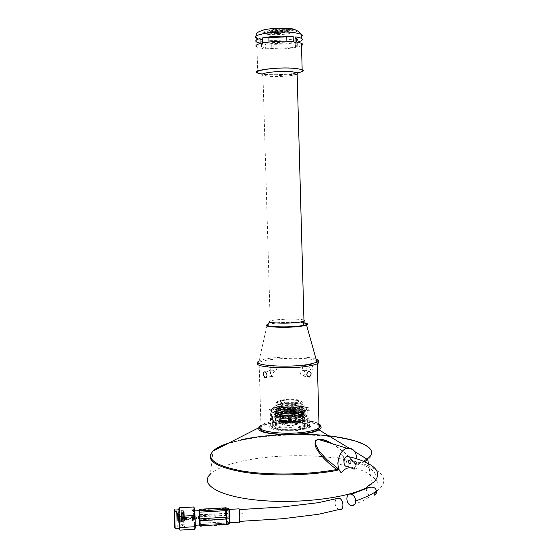 <?xml version="1.0" encoding="UTF-8"?>
<svg xmlns="http://www.w3.org/2000/svg" width="558" height="558" viewBox="0 0 558 558"><rect width="100%" height="100%" fill="white"/><g stroke="black" fill="none" stroke-linecap="round" stroke-linejoin="round"><path stroke-width="0.42" stroke-dasharray="2.79 2.09" d="M318.974 423.843C310.98 417.977 268.028 419.128 260.977 425.391L259.086 362.428L258.312 362.944M268.858 364.897C271.704 366.132 271.851 367.987 269.305 370.456C266.403 369.563 266.159 367.736 268.572 364.974L268.858 364.897M312.843 367.415L311.357 364.409C308.595 365.099 308.379 366.899 310.701 369.815C312.048 370.17 312.766 369.368 312.843 367.415M303.866 322.74C295.091 321.359 271.537 322.426 267.735 324.393M303.943 320.083C299.479 318.402 274.327 319.099 270.17 321.024L269.647 321.938M297.149 74.179L296.438 74.458C290.237 76.097 281.678 76.746 270.763 76.411L262.951 75.274L270.17 321.024M297.114 72.972C288.36 74.709 271.035 75.239 262.518 74.04M302.164 69.617C312.292 73.37 265.552 76.899 257.705 73.056L257.705 72.868M260.14 43.545L262.288 44.549C260.565 45.31 260.349 46.035 261.639 46.712L263.934 47.444L263.02 48.532L256.938 47.074L257.656 71.333M263.02 48.532L262.874 43.657L260.126 43.196M265.692 48.818L295.496 47.465C286.087 49.097 276.147 49.543 265.692 48.818L265.552 43.949C276.008 44.71 285.947 44.249 295.363 42.582L265.552 43.949M295.496 47.465L295.363 42.582M301.508 45.63L297.812 46.949L297.679 42.164M271.816 48.295L271.676 43.412M289.121 47.507L288.981 42.617M263.934 47.444L263.788 42.534L261.493 41.78C260.202 41.076 260.419 40.336 262.141 39.548L259.993 38.516M262.288 44.549L262.141 39.548M262.874 43.657L263.788 42.534M262.427 43.008L286.91 42.143L286.882 41.215M293.306 41.585L286.91 42.143M269.033 42.966L269.005 41.983M296.012 41.892L294.854 43.057L296.772 43.677C298.202 44.417 297.916 45.184 295.928 45.979L295.796 41.055L297.679 42.052M297.812 46.949L295.928 45.979M294.854 43.057L294.722 38.035L295.914 38.383M296.689 40.629L295.796 41.055M295.873 36.842L294.722 38.035M278.184 31.687L269.933 32.322L276.008 31.513L272.611 31.241L268.314 32.308L275.924 32.985L274.864 33.599L263.732 32.713L277.626 28.995L281.895 28.939L275.066 30.634L282.16 30.69L280.5 31.102L287.865 30.397L281.957 31.185L285.054 31.429L289.442 30.355L281.818 29.665L282.913 29.016L294.087 29.93L280.032 33.62L275.861 33.668L282.578 32.029L278.184 31.687L278.17 31.185L275.519 31.541L275.533 32.036M303.657 429.472L309.432 427.372C317.99 421.688 277.263 420 270.7 425.67C264.039 429.8 289.476 432.862 303.657 429.472M303.189 412.529L308.972 410.583C317.551 405.31 276.796 403.853 270.212 409.098C263.529 412.927 288.981 415.696 303.189 412.529M302.324 412.355L307.765 410.521C315.8 405.589 277.605 404.208 271.425 409.133C265.169 412.725 289.016 415.319 302.324 412.355M302.555 420.495L308.253 418.395C314.858 413.478 278.854 412.09 271.955 416.91L271.662 417.105C265.413 420.837 289.253 423.564 302.555 420.495M302.059 421.144L307.535 419.128C313.903 414.392 279.3 413.039 272.688 417.691L272.416 417.879C266.41 421.471 289.288 424.094 302.059 421.144M302.262 428.586L307.688 426.535C314.307 421.604 279.321 420.153 272.848 425.015L272.625 425.168C266.633 428.886 289.504 431.627 302.262 428.586M301.892 429.067L307.151 427.079C313.582 422.287 279.663 420.878 273.399 425.601C266.843 429.241 289.274 432.08 301.892 429.067M300.148 428.677L304.494 427.1C310.855 422.887 280.576 421.618 275.673 425.831C270.714 428.921 289.602 431.181 300.148 428.677M299.918 420.558L304.263 419.03C310.639 414.971 280.353 413.778 275.436 417.844L275.115 418.116C271.523 421.011 289.846 422.873 299.918 420.558M299.116 419.714L303.454 418.054C307.57 414.58 282.355 413.597 276.928 416.972L276.231 417.475C272.932 420.139 289.832 421.841 299.116 419.714M300.078 419.079L304.863 417.251C309.376 413.429 281.56 412.348 275.554 416.059L274.766 416.624C271.146 419.56 289.825 421.43 300.078 419.079M299.067 418.019L303.419 416.366C307.465 412.927 282.362 411.957 276.901 415.291L276.168 415.815C272.925 418.458 289.797 420.132 299.067 418.019M300.03 417.384L304.835 415.557C309.265 411.776 281.574 410.716 275.526 414.385L274.703 414.971C271.146 417.872 289.797 419.707 300.03 417.384M299.018 416.324L303.385 414.671C307.353 411.274 282.369 410.325 276.873 413.618L276.112 414.155C272.918 416.77 289.769 418.416 299.018 416.324M299.988 415.689L304.801 413.862C309.146 410.123 281.588 409.084 275.499 412.704L274.648 413.311C271.146 416.191 289.769 417.991 299.988 415.689M298.976 414.636L303.343 412.976C307.249 409.621 282.376 408.686 276.845 411.944L276.05 412.495C272.918 415.089 289.741 416.707 298.976 414.636M299.939 413.994L304.766 412.167C309.034 408.47 281.602 407.452 275.471 411.03L274.585 411.651C271.146 414.503 289.741 416.275 299.939 413.994M298.928 412.941L303.308 411.288C307.137 407.968 282.383 407.047 276.817 410.263L275.994 410.834C272.911 413.401 289.714 414.992 298.928 412.941M299.89 412.292L304.731 410.472C308.923 406.817 281.616 405.819 275.45 409.349L274.522 409.997C271.146 412.815 289.714 414.559 299.89 412.292M299.583 411.971L303.343 410.834C312.201 406.656 278.428 405.422 274.954 409.746C271.683 412.481 289.707 414.169 299.583 411.971M300.706 412.209L305.477 410.597C312.501 406.294 279.146 405.08 273.734 409.384C268.265 412.529 289.079 414.789 300.706 412.209M300.685 411.504L305.456 409.9C312.48 405.61 279.126 404.41 273.713 408.693C268.245 411.832 289.058 414.085 300.685 411.504M294.645 410.263L296.87 409.516C300.085 407.57 284.838 406.998 282.334 408.965C279.83 410.409 289.33 411.427 294.645 410.263M295.056 425.029L297.281 424.233C300.497 422.148 285.25 421.506 282.76 423.606C280.262 425.154 289.755 426.263 295.056 425.029M294.415 424.882L296.361 424.185C299.158 422.371 285.863 421.806 283.687 423.641C283.862 425.273 287.433 425.684 294.415 424.882M294.122 414.517L296.068 413.855C298.872 412.125 285.57 411.609 283.387 413.352C283.562 414.908 287.14 415.291 294.122 414.517M290.767 413.813L291.227 413.652C290.823 413.206 289.825 413.164 288.235 413.534C288.27 413.903 289.114 413.994 290.767 413.813M290.92 419.365L291.395 419.197C290.976 418.744 289.979 418.702 288.402 419.079L288.388 419.079C288.43 419.456 289.274 419.553 290.92 419.365M290.286 422.267L289.532 422.183L290.286 422.267M275.519 31.541L277.403 31.115L277.417 31.611M277.403 31.115L269.919 31.827L269.933 32.322M269.919 31.827L275.994 31.018L276.008 31.513M275.994 31.018L272.597 30.746L272.611 31.241M272.597 30.746L268.3 31.813L268.314 32.308M268.3 31.813L275.91 32.497L274.864 33.599M274.85 33.11L264.68 32.406L263.718 32.224L264.094 31.862L277.612 28.486L281.881 28.437L281.895 28.939M281.881 28.437L275.052 30.132L275.066 30.634M275.052 30.132L279.767 30.509L279.781 31.011M279.767 30.509L282.146 30.195L282.16 30.69M282.146 30.195L280.486 30.599L280.5 31.102M280.486 30.599L287.851 29.895L287.865 30.397M287.851 29.895L281.943 30.683L281.957 31.185M281.943 30.683L285.04 30.934L285.054 31.429M285.04 30.934L289.428 29.86L289.442 30.355M289.428 29.86L281.804 29.162L282.899 28.514L282.913 29.016M282.899 28.514L292.545 29.211M293.159 29.253L294.073 29.428M294.143 29.609L280.018 33.131L275.847 33.18L275.861 33.668M275.847 33.18L282.564 31.541L282.578 32.029M282.564 31.541L278.17 31.185M302.827 376.078L303.106 376.008C305.651 373.135 305.4 371.23 302.366 370.296C299.89 372.911 300.044 374.843 302.827 376.078M274.662 365.811L274.369 365.888C271.92 368.406 272.074 370.275 274.829 371.482L275.108 371.412C277.57 368.901 277.424 367.038 274.662 365.811M306.251 368.517C306.119 370.491 305.379 371.3 304.019 370.944C301.787 367.994 302.004 366.181 304.661 365.511L306.251 368.517M270.365 373.253C270.49 371.223 271.23 370.4 272.583 370.791L274.159 373.888C274.041 375.918 273.308 376.741 271.962 376.371L270.365 373.253M288.772 419.086L291.527 419.4C289.797 419.818 288.702 419.769 288.263 419.267L288.772 419.086M288.688 416.268C290.488 416.073 291.409 416.17 291.45 416.582L291.45 416.582C289.714 416.986 288.625 416.945 288.179 416.449L288.688 416.268M288.681 409.356L291.004 409.586L288.681 409.356M288.291 408.714C290.306 408.484 291.395 408.589 291.541 409.035C289.476 409.523 288.207 409.474 287.733 408.888L288.291 408.714M287.928 408.637C290.606 408.344 291.974 408.498 292.029 409.077C289.449 409.663 287.83 409.607 287.161 408.895L287.928 408.637M287.956 416.115C290.927 415.78 292.448 415.954 292.518 416.624L292.518 416.624C289.651 417.3 287.844 417.224 287.105 416.408L287.956 416.115M288.012 418.179C290.99 417.844 292.511 418.019 292.58 418.695C289.707 419.379 287.9 419.302 287.168 418.472L288.012 418.179M284.838 417.489C290.188 416.282 299.751 417.356 297.226 418.898C294.673 420.976 279.244 420.327 282.515 418.291L284.838 417.489M284.161 402.464C289.686 401.3 299.597 402.269 297.24 403.762L297.17 403.811C294.478 405.84 278.275 405.241 281.72 403.26L284.161 402.464M283.485 400.47C289.658 399.186 300.734 400.246 298.105 401.9C295.356 404.236 276.524 403.546 280.855 401.293L283.485 400.47M281.56 400.093C290.223 398.286 305.491 399.967 300.567 402.248C295.914 404.989 273.845 404.173 277.689 401.432L281.56 400.093M281.03 400.832C289.979 398.963 305.944 400.567 301.704 402.974L301.404 403.148C296.417 406.105 272.736 405.227 276.873 402.269L281.03 400.832M281.106 403.469C290.048 401.579 306.021 403.218 301.78 405.659L301.222 405.959C295.838 408.77 273.56 407.919 276.824 405.059L281.106 403.469M280.018 404.187C289.574 402.172 306.858 403.685 303.866 406.343L302.834 407.026C296.737 410.242 271.411 409.258 275.157 405.994L280.018 404.187M281.253 405.457C289.595 403.685 304.689 405.024 302.052 407.354L301.174 407.933C295.886 410.758 273.727 409.9 277.033 407.026L281.253 405.457M280.081 406.231C289.658 404.194 306.97 405.743 303.908 408.435L302.924 409.091C296.87 412.355 271.39 411.351 275.233 408.044L280.081 406.231M281.316 407.507C289.672 405.708 304.801 407.075 302.101 409.439L301.257 409.997C296.005 412.871 273.713 411.992 277.103 409.077L281.316 407.507M280.137 408.275C289.735 406.21 307.088 407.793 303.957 410.521L303.008 411.155C297.002 414.475 271.369 413.45 275.303 410.088L280.137 408.275M281.371 409.551C289.755 407.738 304.905 409.133 302.143 411.525L301.341 412.062C296.131 414.985 273.706 414.078 277.18 411.127L281.371 409.551M280.2 410.318C289.818 408.233 307.207 409.851 303.998 412.606L303.099 413.22C297.135 416.596 271.348 415.543 275.38 412.132L280.2 410.318M281.434 411.595C289.832 409.76 305.017 411.19 302.192 413.611L301.425 414.127C296.256 417.098 273.692 416.17 277.249 413.171L281.434 411.595M280.255 412.362C289.902 410.249 307.319 411.909 304.04 414.699L303.182 415.285C297.268 418.709 271.327 417.635 275.45 414.175L280.255 412.362M281.49 413.638C289.909 411.783 305.128 413.248 302.234 415.689L301.927 415.947C297.665 419.316 272.234 418.263 277.619 414.971L281.49 413.638M281.574 416.575C290.411 414.594 306.196 416.359 302.011 418.918C297.756 422.343 272.318 421.255 277.703 417.921L281.574 416.575M280.325 416.303C290.509 414.029 308.686 416.052 303.859 419.009C298.942 422.957 269.64 421.695 275.84 417.858L280.325 416.303M280.493 422.113C290.669 419.783 308.846 421.876 304.026 424.917C299.116 428.962 269.814 427.651 276.015 423.71L280.493 422.113M278.365 421.632C290.837 418.786 313.108 421.353 307.193 425.084C301.146 430.051 265.224 428.418 272.834 423.599L278.365 421.632M278.421 423.752C290.892 420.885 313.164 423.473 307.249 427.247C301.208 432.262 265.294 430.602 272.897 425.74L278.421 423.752M319.071 427.421L318.465 427.909C313.889 431.299 296.354 433.74 281.12 433.008C264.708 431.78 258.201 429.248 261.597 425.412C263.348 424.122 266.466 423.006 270.951 422.064C286.561 418.619 314.377 419.86 318.988 424.352M260.419 428.697L261.639 426.737C263.383 425.433 266.501 424.317 270.993 423.369C287.733 419.616 317.907 421.464 319.727 426.535M259.735 427.379L259.895 427.198C261.486 425.642 264.931 424.31 270.218 423.194C285.94 419.721 313.736 420.781 319.699 425.21M331.919 443.617C341.88 449.901 349.901 456.856 355.976 464.465L356.436 465.295L355.425 464.73L354.1 469.299C356.018 466.125 356.939 462.631 356.855 458.809M211.475 452.957L212.968 451.338L210.366 474.119C215.667 469.152 225.348 465.016 239.403 461.703C267.533 455.147 307.765 453.793 337.757 458.383C367.68 462.931 384.329 473.582 371.858 484.107L367.269 487.183M355.425 464.73L355.021 462.777C346.455 454.177 333.712 440.674 318.151 439.355M345.179 465.707L347.62 466.328C349.768 465.449 350.912 463.496 351.045 460.462L349.74 457.058L351.045 460.462C379.552 466.788 393.376 479.448 376.441 491.228M355.021 462.777L355.899 464.514L363.446 461.25M343.861 458.676C343.561 455.712 342.298 454.379 340.087 454.686C335.504 455.712 335.874 465.958 340.443 464.486C342.584 463.621 343.728 461.682 343.861 458.676M376.483 491.793C381.7 486.611 378.791 480.473 367.771 473.372C360.112 468.978 355.739 468.511 347.62 466.328C349.768 465.449 350.905 463.496 351.045 460.462M347.432 459.82C348.903 460.476 348.938 461.515 347.522 462.938C346.037 462.303 346.002 461.264 347.411 459.827L349.608 460.364C351.08 461.02 351.115 462.066 349.699 463.489C348.213 462.854 348.178 461.808 349.587 460.371M335.951 498.894L334.912 502.556C335.239 506.057 336.62 508.38 339.062 509.524M238.859 513.653L239.117 509.587C239.668 511.798 240.038 524.136 239.473 521.395L238.859 513.653M239.41 515.962L239.249 513.911L239.41 515.962M243.107 515.745L242.939 513.695L243.107 515.745M199.618 516.722L228.836 515.215L228.766 509.105L225.376 508.324L199.45 509.824L200.001 524.694L225.976 523.153L229.31 522.183L229.477 522.895L228.996 509.238L229.01 518.061L229.652 523.606L226.862 524.715L225.969 515.16L225.941 507.808M238.838 508.854L239.501 522.155M228.766 509.105L228.829 508.568M228.836 515.215L229.185 520.921L226.36 521.786L199.917 523.369M229.31 522.183L229.185 520.921M226.973 524.701L226.625 524.778L226.248 523.118L226.234 524.29M225.39 507.773L225.39 513.367L228.773 513.444M178.7 509.949L179.334 528.273L178.693 509.824M194.923 514.343L195.307 526.773M195.251 526.871L194.805 511.846M194.442 529.256L195.091 524.911L193.996 520.719L194.679 515.153L193.626 509.691L194.526 508.296L195.356 527.945M174.403 521.863L174.11 512.872L174.403 521.863M174.891 521.681L174.57 511.491L174.891 521.681M174.647 527.959L174.047 510.11M175.163 528.524L174.542 510.061M193.926 520.565L193.417 509.984L193.926 520.565M192.44 520.649L191.994 510.479L192.44 520.649M192.44 520.614L191.994 510.598L192.44 520.614M195.154 520.454L194.686 510.444L195.154 520.454M195.14 520.3L194.7 510.919L195.14 520.3M199.659 525.308L199.011 510.668M200.099 524.82L199.534 512.669M199.938 518.787L199.722 514.567L199.938 518.787M214.139 517.95L213.888 513.737L214.139 517.95M215.339 517.733L215.151 514.364L215.339 517.733M215.318 517.601L215.095 514.441L215.318 517.601M214.942 517.531L214.746 514.776L214.942 517.531M198.669 518.487L198.543 515.829L198.669 518.487M198.432 518.577L198.264 515.501L198.432 518.577M198.181 518.515L198.034 515.766L198.181 518.515M195.977 518.647L195.851 515.983L195.977 518.647M181.489 519.345L181.413 517.308L181.489 519.345M181.531 520.279L181.301 514.099L181.531 520.279M181.775 520.335L181.531 513.834L181.775 520.335M181.538 520.426L181.343 514.992L181.538 520.426M181.538 520.558L181.28 513.43L181.538 520.558M184.503 520.384L184.224 513.255L184.503 520.384M184.538 521.116L184.147 510.933L184.538 521.116M183.798 521.158L183.408 510.975L183.798 521.158M182.912 520.795L182.585 512.467L182.912 520.795M182.075 521.332L181.692 511.602L182.075 521.332M181.183 520.9L180.883 513.053L181.183 520.9M180.339 521.437L179.983 511.672L180.339 521.437M179.46 520.998L179.174 513.123L179.46 520.998M178.609 521.542L178.274 511.735L178.609 521.542M177.73 521.102L177.465 513.193L177.73 521.102M176.872 521.563L176.537 511.372L176.872 521.563M193.626 509.691L179.585 510.5L178.909 516.073L179.962 521.542L179.244 525.852L180.276 530.1M178.832 509.719L179.585 510.5M193.996 520.719L179.962 521.542M181.943 518.591L186.602 518.521L186.644 519.575L181.748 519.937L186.672 520.154L186.651 519.324L181.727 519.226L181.692 518.473L186.595 518.403L186.658 519.972L181.755 520.077L181.692 518.473L181.748 519.937L181.671 517.622L186.56 516.966L186.574 517.803L181.692 518.473L181.755 520.077L181.727 519.226L186.63 518.724L186.567 517.154L181.671 517.622L181.699 518.515L181.985 519.665L186.658 519.763L186.644 519.205L181.971 519.107M181.971 519.08L186.623 518.598L186.581 517.545L181.678 517.761L186.574 517.364L186.581 517.922L181.943 518.556M192.454 517.747L193.131 517.043L193.863 517.977L193.256 518.48L192.454 517.747M186.595 518.403L186.574 517.803L186.595 518.403M186.56 516.966L186.581 517.545L186.56 516.966M186.63 518.724L186.651 519.324L186.63 518.724M186.672 520.154L186.644 519.575L186.672 520.154M192.531 518.689L193.326 519.31L194.003 518.563L193.194 517.866L192.531 518.689M196.381 517.266L196.43 518.703L196.374 517.238L193.221 517.454C194.107 518.124 194.128 518.605 193.291 518.905L193.284 518.884C194.086 518.061 194.058 517.587 193.201 517.454L193.201 517.454M196.932 518.326L196.848 516.708L196.932 518.326M196.953 518.549L196.834 516.045L196.953 518.549M192.51 518.438L193.187 517.454L192.475 517.998L193.235 518.891L192.51 518.438M193.235 518.891L190.801 519.038L190.752 517.601L190.801 519.038M195.977 518.605L195.858 516.101L195.977 518.605M188.841 518.787L188.778 517.294L188.841 518.787M316.274 360.44C306.321 356.743 265.922 358.138 259.086 362.428L258.968 361.061C264.952 356.792 305.477 355.251 315.849 358.878M303.901 323.005C294.743 321.673 271.53 322.74 267.408 324.707M301.264 36.751C295.461 40.72 262.344 41.794 256.673 38.202L256.017 36.235M291.004 28.374C297.163 29.414 298.502 30.746 295.036 32.378C289.232 34.338 275.896 35.231 267.01 34.275C260.774 33.306 259.226 31.994 262.365 30.334C267.924 28.298 281.978 27.328 291.004 28.374M274.655 32.252L274.669 32.748M275.394 32.978L275.408 33.473M264.68 32.406L264.694 32.901M264.094 31.862L264.108 32.357M277.612 28.486L277.626 28.995M280.214 28.319L280.228 28.821M283.066 29.407L283.08 29.902M282.341 28.653L282.355 29.155M293.159 29.351L293.173 29.755M293.661 29.811L293.675 30.306M280.018 33.131L280.032 33.62M277.479 33.292L277.493 33.78M298.683 434.305L281.971 434.717M241.056 439.774L228.382 443.15M213.044 451.017L212.968 451.338C218.011 446.972 227.28 443.31 240.777 440.367C267.798 434.529 306.572 433.238 335.358 437.207C364.095 441.141 379.872 450.452 367.771 459.666M364.507 461.745L356.436 465.295M226.353 524.813L200.203 526.368M199.994 524.653L225.962 523.118L225.39 513.367L199.548 514.874M267.052 325.412L258.968 361.061M296.438 74.458C295.119 74.116 292.092 74.228 287.363 74.793L270.763 76.411M256.792 42.143L256.673 38.202M261.639 46.712L261.493 41.78M296.772 43.677L296.723 42.003M309.432 427.372L308.972 410.583M270.7 425.67L270.212 409.098M307.988 418.598L307.765 410.521M271.662 417.105L271.425 409.133M307.535 419.128L308.253 418.395M272.688 417.691L271.955 416.91M307.486 426.696L307.284 419.316M272.625 425.168L272.416 417.879M307.151 427.079L307.688 426.535M273.399 425.601L272.848 425.015M304.494 427.1L304.263 419.03M275.673 425.831L275.436 417.844M276.231 417.475L275.115 418.116M302.722 418.563L303.824 419.302M303.454 418.054L304.863 417.251M276.928 416.972L275.554 416.059M276.168 415.815L274.766 416.624M302.659 416.889L304.04 417.823M303.419 416.366L304.835 415.557M276.901 415.291L275.526 414.385M276.112 414.155L274.703 414.971M302.589 415.215L303.971 416.142M303.385 414.671L304.801 413.862M276.873 413.618L275.499 412.704M276.05 412.495L274.648 413.311M302.52 413.534L303.901 414.468M303.343 412.976L304.766 412.167M276.845 411.944L275.471 411.03M275.994 410.834L274.585 411.651M302.45 411.86L303.831 412.794M303.308 411.288L304.731 410.472M276.817 410.263L275.45 409.349M274.954 409.746L274.522 409.997M303.343 410.834L303.761 411.12M305.477 410.597L305.456 409.9M273.734 409.384L273.713 408.693M297.281 424.233L296.87 409.516M282.76 423.606L282.334 408.965M296.361 424.185L296.068 413.855M283.687 423.641L283.387 413.352M289.986 422.525L291.395 419.197L291.227 413.652M288.388 419.079L288.235 413.534M289.532 422.183L288.402 419.079M275.91 32.497L275.924 32.985M263.718 32.224L263.732 32.713M281.804 29.162L281.818 29.665M303.106 376.008L307.786 376.776M302.366 370.296L308.658 371.286M274.369 365.888L268.572 364.974M275.108 371.412L269.305 370.456M304.019 370.944L310.701 369.815M304.661 365.511L311.357 364.409M272.583 370.791L265.434 371.963M271.962 376.371L266.34 377.32M288.312 419.232L289.923 420.272L291.569 419.372M288.256 409.495L288.263 419.267M290.976 409.6L291.527 419.4M291.004 409.586L291.541 409.035M288.284 409.481L287.733 408.888M287.161 408.895L287.168 418.472M292.029 409.077L292.58 418.695M297.226 418.898L297.17 403.811M282.515 418.291L281.72 403.26M297.24 403.762L298.105 401.9M281.804 403.204L280.855 401.293M277.689 401.432L276.873 402.269M300.567 402.248L301.404 403.148M277.103 402.095L277.18 404.752M301.704 402.974L301.78 405.659M276.824 405.059L275.157 405.994M301.222 405.959L302.834 407.026M302.052 407.354L303.866 406.343M277.877 406.454L276.147 405.324M277.033 407.026L275.233 408.044M301.174 407.933L302.924 409.091M302.101 409.439L303.908 408.435M277.912 408.519L276.175 407.389M277.103 409.077L275.303 410.088M301.257 409.997L303.008 411.155M302.143 411.525L303.957 410.521M277.947 410.59L276.21 409.46M277.18 411.127L275.38 412.132M301.341 412.062L303.099 413.22M302.192 413.611L303.998 412.606M277.989 412.655L276.238 411.525M277.249 413.171L275.45 414.175M301.425 414.127L303.182 415.285M302.234 415.689L304.04 414.699M278.024 414.72L276.273 413.597M277.619 414.971L277.703 417.921M301.927 415.947L302.011 418.918M275.84 417.858L276.015 423.71M303.859 419.009L304.026 424.917M272.834 423.599L272.897 425.74M307.193 425.084L307.249 427.247M261.597 425.412L261.639 426.737M318.465 427.909L318.478 428.342M349.008 448.088L354.749 451.568M368.468 463.81L371.858 484.107M355.446 464.319L348.68 456.639C344.23 452.231 338.587 447.872 331.738 443.561M340.443 464.486L345.172 465.7M340.087 454.686L347.271 456.444M366.836 488.271C364.444 490.914 371.398 496.313 368.245 497.715C363.872 500.463 358.208 503.079 351.254 505.569M349.699 463.489L347.522 462.938M242.939 513.695L239.249 513.911M243.037 516.827L239.34 517.043M174.619 513.214L174.11 512.872M175.114 527.436L174.633 527.973M174.605 526.194L175.107 526.543M193.912 525.029L195.154 525.594M193.417 509.984L194.609 509.161M192.51 526.041L193.982 525.95M191.994 510.479L193.459 510.396M192.503 525.922L195.195 525.762M191.994 510.598L194.686 510.444M199.938 521.019L214.091 520.189M199.722 514.567L213.888 513.737M215.151 514.364L213.916 513.995M215.318 519.756L214.119 520.328M214.865 518.521L215.235 518.738M214.746 514.776L215.095 514.441M198.676 519.896L214.907 518.94M198.543 515.829L214.774 514.881M195.984 520.056L198.188 519.923M195.851 515.983L198.055 515.857M181.517 520.419L195.97 519.575M181.413 517.308L195.865 516.464M181.657 524.332L184.593 524.157M181.28 513.43L184.224 513.255M183.938 526.55L184.677 526.508M183.408 510.975L184.147 510.933M182.919 522.351L183.791 523.02M182.585 512.467L183.387 511.142M182.759 516.415L181.88 515.892M183.031 524.527L182.222 525.971M181.176 521.486L182.048 522.058M180.883 513.053L181.692 511.602M181.029 516.464L180.15 515.927M181.308 524.66L180.499 526.11M179.467 521.639L180.339 522.218M179.174 513.123L179.983 511.672M179.299 516.513L178.414 515.962M179.585 524.792L178.769 526.243M177.758 521.786L178.637 522.379M177.465 513.193L178.274 511.735M177.535 515.55L176.649 514.874M177.876 525.427L177.06 526.773M175.107 527.073L177.074 526.954M174.57 511.491L176.537 511.372M181.755 520.063L182.717 520.063M181.985 519.665L182.417 519.665M186.665 520.084L195.97 519.54M186.56 517.043L195.865 516.499M193.326 519.31L193.291 518.905L196.43 518.703M193.194 517.866L193.166 517.468M190.752 517.601L193.187 517.454L193.131 517.043M193.284 518.884L193.256 518.48M196.834 516.045L195.858 516.101M196.96 519.875L195.984 519.93M190.752 517.657L190.355 518.34L190.78 518.626M188.862 519.31L189.385 518.403L188.82 518.215M188.778 517.294L186.574 517.426M188.855 519.568L186.651 519.7M196.423 518.528L196.918 518.863M196.374 517.238L196.848 516.708"/><path stroke-width="0.84" d="M309.118 377.11C306.23 375.848 306.077 373.909 308.658 371.286L308.958 371.21C311.636 372.458 311.783 374.397 309.397 377.041L309.118 377.11M260.977 425.391C250.974 431.55 289.288 436.196 310.604 431.041C314.6 430.141 317.432 429.109 319.085 427.951C321.024 426.521 320.983 425.147 318.974 423.843M263.327 374.425L264.813 377.578C267.519 376.873 267.721 375.004 265.434 371.963C264.094 371.565 263.397 372.388 263.327 374.425M267.735 324.393L267.017 325.098C266.605 326.988 288.758 327.532 300.657 325.872L303.489 325.44C308.518 324.407 308.644 323.507 303.866 322.74M269.988 321.101C264.834 323.005 286.707 323.968 298.879 322.308L303.977 321.296C305.087 320.857 305.073 320.452 303.943 320.083M262.951 75.274C256.882 73.244 279.216 70.441 291.883 71.731L297.107 72.659C298.251 73.133 298.265 73.635 297.149 74.179M262.518 74.04C243.818 71.912 274.843 66.36 295.203 68.439C304.752 69.611 305.386 71.124 297.114 72.972M257.705 73.056C249.81 70.371 278.937 66.653 295.447 68.39L302.164 69.617L301.439 43.231C302.952 43.984 302.98 44.786 301.508 45.63M256.938 47.074C254.86 45.93 255.927 44.759 260.14 43.545L259.993 38.516C255.773 39.758 254.713 40.964 256.792 42.143L260.126 43.196M262.281 37.958L262.427 43.008C272.095 41.257 282.39 40.783 293.306 41.585L293.166 36.521C282.243 35.684 271.948 36.165 262.281 37.958L293.166 36.521M297.679 42.164L297.679 42.052C302.373 40.776 303.587 39.499 301.306 38.223L295.873 36.842L296.012 41.892L301.439 43.231M269.005 41.983L268.886 37.923M286.882 41.215L286.77 37.093M295.914 38.383L296.633 38.683C297.819 39.297 297.832 39.946 296.689 40.629M292.545 29.211L293.159 29.351M318.988 424.352C320.132 425.342 320.159 426.361 319.071 427.421M319.727 426.535L318.506 429.262C310.269 436.405 258.849 435.819 260.419 428.697M319.699 425.21C321.847 426.696 321.575 428.237 318.897 429.827C306.9 437.681 250.926 435.163 259.735 427.379M228.382 443.15C221.373 445.444 216.337 447.99 213.289 450.787C205.637 459.074 215.423 465.846 242.646 471.091C269.354 475.507 309.216 474.837 336.858 469.466C327.783 463.07 321.052 456.221 316.672 448.925C314.831 445.675 314.566 442.801 315.87 440.297C320.32 438.442 325.663 439.551 331.919 443.617M354.1 469.299C349.782 466.488 345.521 467.639 341.322 472.765L338.315 469.208L337.192 470.345C310.304 475.576 271.83 476.42 245.004 472.396C217.515 467.59 206.341 461.11 211.475 452.957M367.269 487.183C349.078 497.778 299.046 504.139 258.975 500.296C218.771 496.564 199.394 484.421 210.366 474.119M356.855 458.809C356.053 451.143 352.796 447.642 347.069 448.304L318.151 439.355L316.198 440.506L315.472 442.327L315.633 444.426L319.002 451.024L326.772 459.506L336.865 467.499L338.315 469.208M347.069 448.304C338.741 449.846 334.633 467.137 341.322 472.765M347.271 456.444L349.733 457.058L347.271 456.444C342.675 457.49 343.044 467.82 347.62 466.328L347.62 466.328C343.044 467.806 342.682 457.497 347.271 456.444C354.037 457.748 360.112 459.673 365.497 462.233C378.212 468.064 380.975 474.719 373.79 482.189C371.984 483.116 365.992 486.967 366.836 488.271M337.192 470.345L336.865 467.499M355.725 500.958C355.516 504.418 354.03 505.953 351.254 505.569C345.346 504.23 345.493 492.142 351.394 494.29C353.96 495.406 355.411 497.631 355.725 500.958C364.36 497.882 371.265 494.639 376.441 491.228C377.334 495.183 370.714 497.373 376.483 491.793M239.807 521.374L282.711 518.724L318.311 514.316L339.062 509.524C344.223 511.505 344.209 499.703 339.041 498.078L335.951 498.894M229.715 522.734L239.501 522.155C240.135 525.266 239.717 511.33 239.096 508.84L238.838 508.854M199.659 510.835L225.809 509.321L229.171 509.907L228.829 508.568L225.941 507.808L226.402 509.538L226.918 524.192L229.715 523.09L229.715 518.731L200.113 520.754L199.45 509.824M229.715 523.09L229.659 523.634L226.973 524.701M200.05 518.87L229.645 516.924L229.296 511.17L226.443 510.626L199.743 512.153M229.645 516.924L229.715 518.731M229.171 509.907L229.296 511.17M200.022 524.904L200.113 520.754M200.217 525.831L226.918 524.192L226.625 524.778M225.941 507.808L199.464 509.266M226.234 524.29L226.395 524.813M178.693 509.824L178.672 509.21M194.805 511.846L194.923 514.343M194.791 511.163L194.526 508.296L193.689 506.985L194.791 511.163L194.135 515.48L195.209 521.053L194.791 511.163M195.356 527.945L195.209 521.053L194.512 526.724L195.356 527.945L194.442 529.256L180.276 530.1L179.355 528.9L180.199 527.575L179.118 522.002L179.816 516.317L178.776 512.091L179.509 507.801L178.686 509.008M174.542 510.061L174.521 509.58L174.047 510.11L174.647 527.959M174.521 509.58L175.163 528.524L179.334 528.273M199.011 510.668L199.659 525.308L200.099 524.82M199.534 512.669C199.499 510.089 199.562 510.138 199.736 512.802L200.127 524.778M194.512 526.724L180.199 527.575M194.135 515.48L179.816 516.317M193.689 506.985L179.509 507.801M258.312 362.944C251.707 367.213 288.66 369.605 308.811 365.992C312.836 365.316 315.682 364.562 317.349 363.725C319.574 362.533 319.218 361.438 316.274 360.44M258.968 361.061C249.998 365.392 287.733 368.113 308.637 364.402L316.798 362.33C319.413 361.068 319.092 359.917 315.849 358.878M267.408 324.707L267.184 324.805C261.332 327.086 286.833 328.257 300.985 326.277L306.593 325.168C308.902 324.303 308.002 323.584 303.901 323.005M256.673 38.202C248.742 34.77 277.898 30.327 294.457 32.622L301.194 34.219C302.708 35.015 302.736 35.865 301.264 36.751M363.446 461.25L367.052 459.032C385.327 446.044 345.695 433.943 298.683 434.305M281.971 434.717C266.884 435.484 253.241 437.172 241.056 439.774M368.468 463.81L367.771 459.666L364.507 461.745M226.353 524.813L226.332 517.329L225.39 507.773M319.085 427.951L317.349 363.725L306.593 325.168L300.769 325.914C286.498 328.02 261.911 326.249 267.184 324.805L267.017 325.098M303.761 321.373L303.489 325.44M269.647 321.938L267.149 324.958M303.977 321.296L297.107 72.659M301.306 38.223L301.194 34.219C299.304 31.687 296.737 30.09 293.501 29.435C292.643 28.918 288.479 28.493 281.016 28.158C274.187 28.277 268.454 28.849 263.815 29.881C255.48 32.789 256.422 33.25 256.017 36.235M257.705 72.868L257.656 71.333M296.723 42.003L296.633 38.683M307.786 376.776L309.397 377.041M266.34 377.32L264.813 377.578M318.478 428.342L318.506 429.262M259.728 427.282L213.044 451.017M318.897 429.827L349.008 448.088M354.749 451.568L367.771 459.666M331.738 443.561L324.791 440.178L320.041 439.139L318.151 439.355M351.394 494.29L369.019 487.455C375.29 486.144 376.155 489.631 376.441 491.228M339.041 498.078L317.997 502.723L282.146 506.992L239.222 509.587M229.045 509.419L239.096 508.84M199.666 510.891L225.816 509.37L229.199 510.075M174.521 510.061L178.7 509.817M195.328 525.266L199.583 525.015M194.777 510.912L199.108 510.661M199.736 512.802L199.241 512.474M194.944 514.357L194.519 514.099M195.356 526.696L195.056 527.212"/></g></svg>
